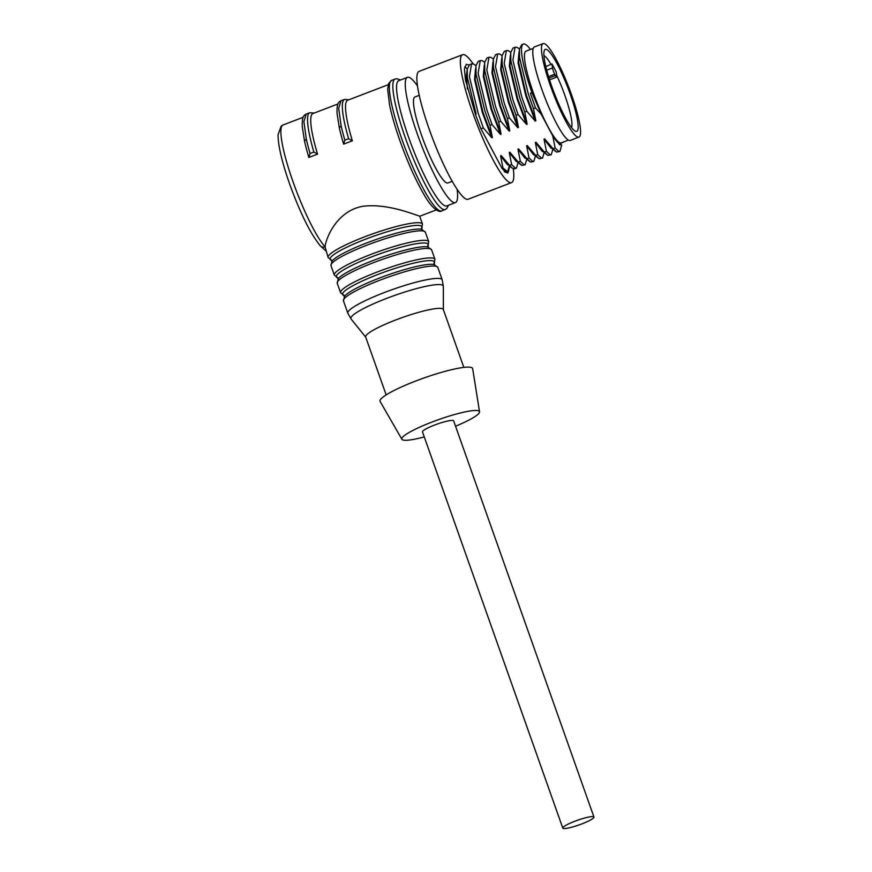 <?xml version="1.0" encoding="UTF-8"?>
<svg xmlns="http://www.w3.org/2000/svg" width="872" height="872" viewBox="0 0 872 872"><rect width="100%" height="100%" fill="white"/><g stroke="black" fill="none" stroke-linecap="round" stroke-linejoin="round"><path stroke-width="1.31" d="M457.124 189.388A67.057 11.173 -111 0 1 455.424 202.598L446.726 205.923A67.057 11.173 -111 0 1 408.805 137.82A67.057 11.173 -111 0 1 398.755 80.682L407.453 77.346A67.057 11.173 -111 0 1 417.546 86.034M593.581 816.748A16.524 2.453 -19.5 0 1 593.952 817.053A16.524 2.453 -19.5 0 1 580.501 824.411A16.524 2.453 -19.5 0 1 563.149 828.4A16.524 2.453 -19.5 0 1 562.789 828.084A16.524 2.453 -19.5 0 1 576.229 820.737A16.524 2.453 -19.5 0 1 593.581 816.748M593.952 817.053L453.647 420.86A16.524 2.453 160.5 0 0 453.287 420.555A16.524 2.453 160.5 0 0 435.935 424.544A16.524 2.453 160.5 0 0 422.484 431.902L562.789 828.084M424.272 436.927A41.191 6.115 -19.5 0 1 401.905 439.292A41.191 6.115 -19.5 0 1 432.098 422.015A41.191 6.115 -19.5 0 1 479.535 411.802A41.191 6.115 -19.5 0 1 455.555 426.234M479.535 411.802L472.668 368.693A49.115 7.292 160.5 0 0 416.118 380.879A49.115 7.292 160.5 0 0 380.105 401.469L401.905 439.292M463.828 367.395L443.325 309.505A41.191 6.115 160.5 0 0 442.431 308.732A41.191 6.115 160.5 0 0 399.18 318.672A41.191 6.115 160.5 0 0 365.662 337.006L386.165 394.896M328.112 257.523A50.053 7.434 160.5 0 1 368.834 235.255A50.053 7.434 160.5 0 1 421.394 223.167A50.053 7.434 160.5 0 1 422.484 224.115L419.705 216.245L418.789 215.798C413.372 214.414 387.386 203.263 363.144 206.261C337.41 210.468 326.03 237.424 325.071 246.809L328.112 257.523L331.916 260.445M308.852 157.461L310.061 153.494L313.844 152.044L317.55 154.126L308.852 157.461A67.057 11.173 -111 0 1 304.535 141.111L302.268 126.68C302.039 117.284 303.271 115.54 306.214 114.09L306.301 114.058M343.644 144.131L344.843 140.163L348.626 138.724L352.343 140.806L343.644 144.131A67.057 11.173 -111 0 1 339.317 127.792L337.05 113.349C336.821 103.953 338.053 102.22 341.007 100.771L341.094 100.738M455.424 202.598A67.057 11.173 -111 0 1 417.503 134.495A67.057 11.173 -111 0 1 407.453 77.346M337.933 103.975L312.928 113.545A67.057 11.173 69 0 0 317.55 154.126M388.214 84.715L347.721 100.226A67.057 11.173 69 0 0 352.343 140.806M320.318 245.817C310.476 233.805 300.262 213.226 289.668 184.079C281.983 162.192 278.114 145.755 278.048 134.779L281.144 126.146L283.095 124.969A67.057 11.173 69 0 0 293.145 182.117A67.057 11.173 69 0 0 325.071 246.809A4.72 4.284 137.6 0 1 320.318 245.817L325.714 250.755M304.535 141.111L306.323 139.095L303.881 121.546L306.214 114.09L309.789 112.728A68.943 11.489 69 0 0 313.844 152.044M339.317 127.792L341.115 125.764L338.674 108.215L341.007 100.771L344.582 99.408A68.943 11.489 69 0 0 348.626 138.724M556.739 75.417A39.196 6.529 -111 0 1 564.816 95.212A39.196 6.529 -111 0 1 571.542 127.617M548.543 76.573L554.745 74.196A4.72 0.785 69 0 1 552.532 67.972L551.943 63.972L545.817 66.566M543.954 55.568A39.196 6.529 -111 0 1 551.115 64.55M551.889 86.753A43.916 7.325 -111 0 1 544.379 50.369A43.916 7.325 -111 0 1 570.146 93.936A43.916 7.325 -111 0 1 575.346 131.214A43.916 7.325 -111 0 1 551.889 86.753M554.745 74.196L555.464 75.548A4.72 0.785 69 0 0 556.728 77.096A4.72 0.785 69 0 0 556.837 76.06L556.249 72.06A39.196 6.529 -111 0 0 551.943 63.972M544.499 43.687A50.053 8.339 69 0 0 543.114 43.6A50.053 8.339 69 0 0 551.9 89.794A50.053 8.339 69 0 0 577.547 137.013A50.053 8.339 69 0 0 578.921 137.089A50.053 8.339 69 0 0 570.135 90.906A50.053 8.339 69 0 0 544.499 43.687M543.114 43.6L534.416 46.935A50.053 8.339 69 0 0 543.202 93.119A50.053 8.339 69 0 0 568.849 140.338A50.053 8.339 69 0 0 570.223 140.425L578.921 137.089M533.25 48.385L526.056 51.143A49.115 8.186 69 0 0 534.678 96.465A49.115 8.186 69 0 0 559.835 142.79A49.115 8.186 69 0 0 561.187 142.877L568.381 140.12M530.459 49.453A56.669 9.45 69 0 0 524.922 44.178A56.669 9.45 69 0 0 523.364 44.091A56.669 9.45 69 0 0 531.942 92.617L541.261 114.265L552.728 135.814C555.41 140.021 557.666 142.757 559.497 144.022L564.108 141.755M519.429 49.137L518.698 62.708L526.47 95.604L535.866 120.837L533.468 108.684L528.312 94.013L519.548 57.508L519.429 49.137L521.707 44.723L523.364 44.091M533.468 108.684L535.517 107.91L541.261 114.265M532.552 92.857L530.35 93.228L535.517 107.91M530.35 93.228L531.942 92.617M555.115 147.968L558.625 151.292L559.933 151.445L556.587 152.077L553.077 148.752L555.115 147.968L552.728 135.814L559.759 144.861L561.546 144.752M519.004 52.309L518.066 62.958L525.838 95.844L535.234 121.077L535.866 120.837M553.077 148.752L544.662 138.91L544.03 139.149L546.417 151.303L544.379 152.077L535.964 142.234L535.332 142.474L537.73 154.627L535.681 155.412L527.266 145.57L526.634 145.809L529.032 157.963L526.982 158.737L518.567 148.894L517.946 149.134L520.333 161.287L518.284 162.072L509.869 152.229L509.248 152.469L511.635 164.623L509.597 165.407L501.182 155.554L500.55 155.805L502.937 167.947L501.978 168.318L480.952 128.805L483.328 127.89L491.754 137.732L492.375 137.493L489.988 125.339L492.026 124.554L500.441 134.397L501.073 134.157L498.686 122.004L500.724 121.23L509.139 131.073L509.771 130.833L507.384 118.679L509.422 117.894L517.837 127.737L518.469 127.497L516.082 115.344L518.121 114.57L526.535 124.413L527.168 124.173L524.77 112.019L526.819 111.235L535.234 121.077M519.472 48.876L516.813 47.284L515.047 47.273L512.9 60.059L521.652 96.563L526.819 111.235M524.77 112.019L519.614 97.348L510.861 60.844L510.741 52.473L513.009 48.047L515.047 47.273M475.992 65.531L473.333 63.939L471.567 63.918L469.419 76.714L478.172 113.218L483.328 127.89M471.567 63.918L469.528 64.702L467.25 69.117L467.37 77.499L476.134 113.992L475.414 114.276A56.669 9.45 69 0 0 480.952 128.805M484.679 62.195L482.031 60.604L480.265 60.593L478.107 73.379L486.87 109.883L492.026 124.554M489.988 125.339L484.821 110.668L476.068 74.164L475.949 65.792L478.227 61.367L480.265 60.593M493.378 58.871L490.663 57.258L488.963 57.258L486.805 70.054L495.569 106.548L500.724 121.23M498.686 122.004L493.519 107.332L484.767 70.839L484.647 62.457L486.914 58.043L488.963 57.258M502.076 55.536L499.416 53.944L497.661 53.933L495.503 66.719L504.256 103.223L509.422 117.894M507.384 118.679L502.218 104.008L493.465 67.504L493.345 59.133L495.612 54.707L497.661 53.933M510.774 52.211L508.06 50.598L506.349 50.598L504.201 63.394L512.954 99.888L518.121 114.57M516.082 115.344L510.916 100.672L502.163 64.168L502.043 55.797L504.31 51.383L506.349 50.598M559.933 151.445L561.655 145.177M473.115 63.874A68.474 11.412 69 0 0 464.493 54.827A68.474 11.412 69 0 0 462.607 54.707A68.474 11.412 69 0 0 474.619 117.894A68.474 11.412 69 0 0 509.695 182.488A68.474 11.412 69 0 0 511.581 182.597A68.474 11.412 69 0 0 513.281 168.808M475.414 114.276L465.43 79.788L464.438 68.932L466.291 64.321L468.973 65.008M509.771 166.105L507.907 172.983L504.19 171.49C506.97 173.583 508.572 172.634 508.997 168.656M502.937 167.947L507.362 171.577A56.669 9.45 -111 0 1 501.978 168.318M462.607 54.707L419.127 71.362A68.474 11.412 69 0 0 431.139 134.55A68.474 11.412 69 0 0 466.215 199.143A68.474 11.412 69 0 0 468.101 199.252L511.581 182.597M465.757 81.597L466.825 72.289M508.529 165.037L507.58 164.841L500.55 155.805M507.755 171.424L509.39 165.778M507.668 173.059L508.943 169.157M467.294 68.855L464.711 66.828M511.635 164.623L515.145 167.947L516.453 168.1L518.088 162.454M491.754 137.732L482.347 112.499L474.575 79.603L475.523 68.953M517.216 161.702L516.279 161.505L509.248 152.469M520.333 161.287L523.832 164.612L525.14 164.764L526.786 159.118M500.441 134.397L491.045 109.164L483.273 76.278L484.222 65.629M525.914 158.377L524.977 158.181L517.946 149.134M529.032 157.963L532.53 161.287L533.838 161.44L535.484 155.783M509.139 131.073L499.743 105.839L491.972 72.943L492.92 62.294M534.612 155.042L533.675 154.845L526.634 145.809M537.73 154.627L541.229 157.952L542.537 158.105L544.183 152.458M517.837 127.737L508.441 102.504L500.67 69.618L501.618 58.969M543.311 151.717L542.362 151.521L535.332 142.474M546.417 151.303L549.927 154.627L551.235 154.78L552.881 149.123M526.535 124.413L517.14 99.179L509.368 66.283L510.316 55.634M552.009 148.382L551.06 148.185L544.03 139.149M544.662 138.91L550.69 147.259L555.388 151.27M510.741 52.473L510 66.043L517.772 98.939L527.168 124.173M551.235 154.78L547.889 155.412L544.379 152.077M535.964 142.234L541.992 150.594L546.7 154.606M502.043 55.797L501.302 69.379L509.074 102.264L518.469 127.497M542.537 158.105L539.19 158.737L535.681 155.412M527.266 145.57L533.293 153.919L538.002 157.93M493.345 59.133L492.604 72.703L500.375 105.599L509.771 130.833M533.838 161.44L530.492 162.072L526.982 158.737M518.567 148.894L524.606 157.254L529.304 161.266M484.647 62.457L483.906 76.038L491.677 108.924L501.073 134.157M525.14 164.764L521.794 165.397L518.284 162.072M509.869 152.229L515.908 160.579L520.606 164.59M475.949 65.792L475.207 79.363L482.979 112.259L492.375 137.493M467.403 88.966L466.433 75.243L467.25 69.117M509.597 165.407L511.908 167.925L507.21 163.914L501.182 155.554M511.908 167.925L514.404 168.874L516.453 168.1M419.258 95.331L414.974 96.977A46.042 7.674 69 0 0 423.051 139.455A46.042 7.674 69 0 0 446.638 182.891A46.042 7.674 69 0 0 447.903 182.967L452.187 181.332M443.379 309.658L443.336 286.31A49.006 7.281 160.5 0 0 442.202 285.013A49.006 7.281 160.5 0 0 389.544 297.287A49.006 7.281 160.5 0 0 351.067 318.988L347.841 313.222L343.459 300.862A50.053 7.434 160.5 0 1 384.181 278.582A50.053 7.434 160.5 0 1 436.741 266.505A50.053 7.434 160.5 0 1 437.831 267.442L442.213 279.803A50.053 7.434 160.5 0 0 441.112 278.866A50.053 7.434 160.5 0 0 388.563 290.943A50.053 7.434 160.5 0 0 347.841 313.222M434.768 264.739A48.767 7.238 160.5 0 0 434.038 264.521A48.767 7.238 160.5 0 0 379.734 277.95A48.767 7.238 160.5 0 0 344.571 296.208L343.459 300.862M343.95 295.553A48.767 7.238 -19.5 0 1 343.655 295.445A48.767 7.238 -19.5 0 1 378.426 274.266A48.767 7.238 -19.5 0 1 433.46 261.055A48.767 7.238 -19.5 0 1 434.114 263.617M428.534 247.136A48.767 7.238 160.5 0 0 427.803 246.918L431.596 249.839L434.965 259.322A50.053 7.434 160.5 0 0 433.864 258.385A50.053 7.434 160.5 0 0 381.315 270.462A50.053 7.434 160.5 0 0 340.592 292.741L344.386 295.663M427.803 246.918A48.767 7.238 160.5 0 0 373.499 260.346A48.767 7.238 160.5 0 0 338.336 278.593L337.224 283.258A50.053 7.434 160.5 0 1 377.947 260.979A50.053 7.434 160.5 0 1 430.506 248.891A50.053 7.434 160.5 0 1 431.596 249.839M337.715 277.939A48.767 7.238 -19.5 0 1 337.42 277.841A48.767 7.238 -19.5 0 1 372.191 256.651A48.767 7.238 -19.5 0 1 427.226 243.441A48.767 7.238 -19.5 0 1 427.88 246.013M422.299 229.521A48.767 7.238 160.5 0 0 421.568 229.303L425.362 232.225L428.719 241.718A50.053 7.434 160.5 0 0 427.629 240.781A50.053 7.434 160.5 0 0 375.069 252.858A50.053 7.434 160.5 0 0 334.347 275.138L338.151 278.059M421.568 229.303A48.767 7.238 160.5 0 0 367.265 242.732A48.767 7.238 160.5 0 0 332.101 260.99L330.989 265.644A50.053 7.434 160.5 0 1 371.712 243.364A50.053 7.434 160.5 0 1 424.272 231.287A50.053 7.434 160.5 0 1 425.362 232.225M331.48 260.336A48.767 7.238 -19.5 0 1 331.175 260.227A48.767 7.238 -19.5 0 1 365.957 239.048A48.767 7.238 -19.5 0 1 420.991 225.837A48.767 7.238 -19.5 0 1 421.645 228.41M402.134 139.923A69.891 11.652 -111 0 1 391.659 80.366L388.65 83.472L387.669 89.216L389.501 104.553C391.659 115.104 395.18 127.29 400.052 141.101C407.573 162.094 415.486 179.785 423.792 194.173C432.785 210.435 440.197 212.768 441.646 210.904A69.891 11.652 -111 0 1 402.134 139.923M441.646 210.904L445.123 209.563A69.891 11.652 -111 0 1 405.611 138.594A69.891 11.652 -111 0 1 395.136 79.036L396.869 78.72L400.608 79.973M310.061 153.494A68.943 11.489 -111 0 1 306.323 139.095M344.843 140.163A68.943 11.489 -111 0 1 341.115 125.764M552.532 67.972L546.722 70.185M555.464 75.548L548.989 78.022M437.831 267.442L434.038 264.521M344.287 296.633L343.895 295.51M338.053 279.029L337.66 277.896M331.818 261.415L331.425 260.292M419.715 216.267L436.185 209.956M365.717 337.159L351.067 318.988M443.336 286.31L442.213 279.803M434.529 264.685L434.125 263.551M434.965 259.322L433.842 263.987M340.592 292.741L337.224 283.258M428.294 247.07L427.89 245.948M428.719 241.718L427.607 246.373M334.347 275.138L330.989 265.644M422.059 229.467L421.656 228.333M422.484 224.115L421.372 228.769M283.095 124.969L303.14 117.295M309.789 112.728L314.182 113.066M344.582 99.408L348.964 99.746M391.659 80.366L395.136 79.036M445.123 209.563L446.628 208.648L448.568 205.214M556.728 77.096L549.556 79.843"/></g></svg>

